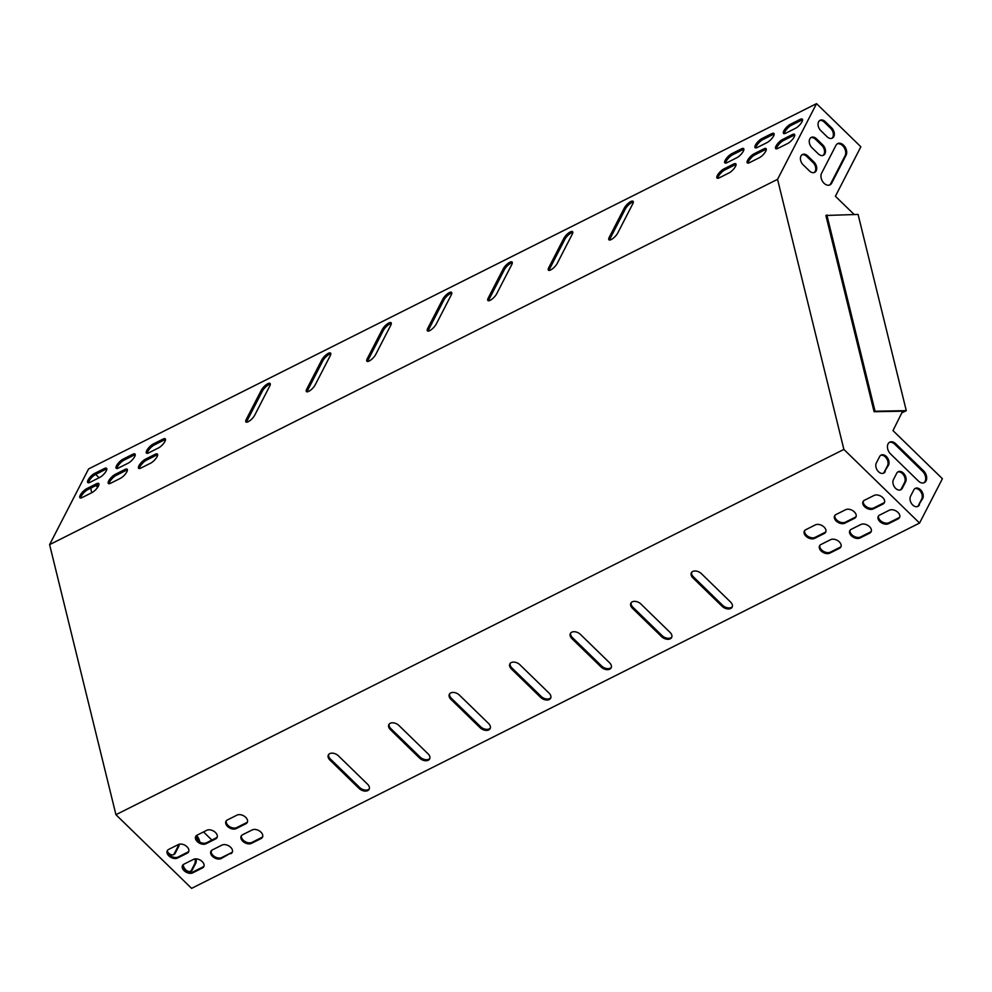 <?xml version="1.0" encoding="UTF-8"?>
<svg xmlns="http://www.w3.org/2000/svg" width="992" height="992" viewBox="0 0 992 992"><rect width="100%" height="100%" fill="white"/><g stroke="black" fill="none" stroke-linecap="round" stroke-linejoin="round"><path stroke-width="1.49" d="M661.577 636.641A6.547 4.228 -152.8 0 0 671.634 637.509A6.547 4.228 -152.8 0 0 670.046 632.388L640.919 604.029A6.547 4.228 -152.8 0 0 630.862 603.161A6.547 4.228 -152.8 0 0 632.45 608.282L661.577 636.641L662.098 635.624A6.547 4.228 -152.8 0 0 671.844 636.976M419.579 758.074A6.547 4.228 -152.8 0 0 429.623 758.942A6.547 4.228 -152.8 0 0 428.048 753.821L398.908 725.474A6.547 4.228 -152.8 0 0 388.852 724.594A6.547 4.228 -152.8 0 0 390.439 729.715L419.579 758.074L420.1 757.057A6.547 4.228 -152.8 0 0 429.834 758.409M540.578 697.351A6.547 4.228 -152.8 0 0 550.634 698.232A6.547 4.228 -152.8 0 0 549.047 693.11L519.907 664.752A6.547 4.228 -152.8 0 0 509.863 663.884A6.547 4.228 -152.8 0 0 511.438 669.005L540.578 697.351L541.099 696.347A6.547 4.228 -152.8 0 0 550.833 697.698M245.892 823.744A6.547 4.228 -152.8 0 0 247.268 822.43A6.547 4.228 -152.8 0 0 244.615 816.416A6.547 4.228 -152.8 0 0 237.026 815.114L227.342 819.975A6.547 4.228 -152.8 0 0 225.953 821.289A6.547 4.228 -152.8 0 0 228.606 827.303A6.547 4.228 -152.8 0 0 236.208 828.605L245.892 823.744L246.413 822.728A6.547 4.228 -152.8 0 0 247.479 821.884M261.094 838.538A6.547 4.228 -152.8 0 0 262.471 837.223A6.547 4.228 -152.8 0 0 259.817 831.209A6.547 4.228 -152.8 0 0 252.228 829.907L242.544 834.768A6.547 4.228 -152.8 0 0 241.155 836.082A6.547 4.228 -152.8 0 0 243.809 842.096A6.547 4.228 -152.8 0 0 251.41 843.398L261.094 838.538L261.615 837.521A6.547 4.228 -152.8 0 0 262.682 836.69M230.838 853.715A6.547 4.228 -152.8 0 0 232.227 852.401A6.547 4.228 -152.8 0 0 229.574 846.387A6.547 4.228 -152.8 0 0 221.972 845.085L212.288 849.946A6.547 4.228 -152.8 0 0 210.912 851.26A6.547 4.228 -152.8 0 0 213.565 857.274A6.547 4.228 -152.8 0 0 221.154 858.576L231.359 852.711A6.547 4.228 -152.8 0 0 232.426 851.868M215.636 838.922A6.547 4.228 -152.8 0 0 217.025 837.608A6.547 4.228 -152.8 0 0 214.371 831.594A6.547 4.228 -152.8 0 0 206.77 830.292L197.086 835.152A6.547 4.228 -152.8 0 0 195.709 836.467A6.547 4.228 -152.8 0 0 198.363 842.481A6.547 4.228 -152.8 0 0 205.964 843.783L215.636 838.922L216.157 837.905A6.547 4.228 -152.8 0 0 217.236 837.074M187.203 853.194A6.547 4.228 -152.8 0 0 188.592 851.868A6.547 4.228 -152.8 0 0 185.938 845.866A6.547 4.228 -152.8 0 0 178.337 844.564L168.652 849.425A6.547 4.228 -152.8 0 0 167.276 850.739A6.547 4.228 -152.8 0 0 169.93 856.753A6.547 4.228 -152.8 0 0 177.518 858.055L187.203 853.194L187.724 852.178A6.547 4.228 -152.8 0 0 188.79 851.334M864.416 500.278A6.547 4.228 -152.8 0 0 863.04 501.605A6.547 4.228 -152.8 0 0 865.694 507.619A6.547 4.228 -152.8 0 0 873.282 508.908L882.967 504.06A6.547 4.228 -152.8 0 0 884.356 502.733A6.547 4.228 -152.8 0 0 881.702 496.719A6.547 4.228 -152.8 0 0 874.101 495.43L864.416 500.278M919.559 523.069L191.605 888.361L115.94 814.705L843.882 449.426L919.559 523.069L942.4 478.714L892.974 430.602L902.658 411.196M879.619 515.084A6.547 4.228 -152.8 0 0 878.242 516.398A6.547 4.228 -152.8 0 0 880.896 522.412A6.547 4.228 -152.8 0 0 888.485 523.714L898.169 518.853A6.547 4.228 -152.8 0 0 899.546 517.526A6.547 4.228 -152.8 0 0 896.892 511.512A6.547 4.228 -152.8 0 0 889.303 510.223L879.619 515.084M202.405 867.988A6.547 4.228 -152.8 0 0 203.794 866.673A6.547 4.228 -152.8 0 0 201.128 860.659A6.547 4.228 -152.8 0 0 193.539 859.357L183.855 864.218A6.547 4.228 -152.8 0 0 182.478 865.532A6.547 4.228 -152.8 0 0 185.132 871.546A6.547 4.228 -152.8 0 0 192.721 872.848L202.405 867.988L202.926 866.971A6.547 4.228 -152.8 0 0 203.992 866.14M835.983 514.55A6.547 4.228 -152.8 0 0 834.594 515.877A6.547 4.228 -152.8 0 0 837.248 521.879A6.547 4.228 -152.8 0 0 844.849 523.181L854.534 518.32A6.547 4.228 -152.8 0 0 855.91 517.006A6.547 4.228 -152.8 0 0 853.256 510.992A6.547 4.228 -152.8 0 0 845.668 509.69L835.983 514.55M851.186 529.344A6.547 4.228 -152.8 0 0 849.797 530.67A6.547 4.228 -152.8 0 0 852.45 536.684A6.547 4.228 -152.8 0 0 860.052 537.974L869.736 533.126A6.547 4.228 -152.8 0 0 871.112 531.799A6.547 4.228 -152.8 0 0 868.459 525.785A6.547 4.228 -152.8 0 0 860.87 524.495L851.186 529.344M839.48 548.303A6.547 4.228 -152.8 0 0 840.869 546.976A6.547 4.228 -152.8 0 0 838.215 540.962A6.547 4.228 -152.8 0 0 830.614 539.673L820.93 544.521A6.547 4.228 -152.8 0 0 819.553 545.848A6.547 4.228 -152.8 0 0 822.207 551.862A6.547 4.228 -152.8 0 0 829.808 553.152L839.48 548.303L840.001 547.286A6.547 4.228 -152.8 0 0 841.08 546.443M824.278 533.51A6.547 4.228 -152.8 0 0 825.666 532.183A6.547 4.228 -152.8 0 0 823.013 526.169A6.547 4.228 -152.8 0 0 815.412 524.88L805.727 529.728A6.547 4.228 -152.8 0 0 804.351 531.055A6.547 4.228 -152.8 0 0 807.004 537.069A6.547 4.228 -152.8 0 0 814.606 538.358L824.278 533.51L824.798 532.493A6.547 4.228 -152.8 0 0 825.877 531.65M601.078 666.996A6.547 4.228 -152.8 0 0 611.134 667.864A6.547 4.228 -152.8 0 0 609.547 662.743L580.407 634.384A6.547 4.228 -152.8 0 0 570.363 633.516A6.547 4.228 -152.8 0 0 571.938 638.637L601.078 666.996L601.598 665.979A6.547 4.228 -152.8 0 0 611.345 667.331M480.078 727.719A6.547 4.228 -152.8 0 0 490.135 728.587A6.547 4.228 -152.8 0 0 488.548 723.466L459.408 695.107A6.547 4.228 -152.8 0 0 449.364 694.239A6.547 4.228 -152.8 0 0 450.938 699.36L480.078 727.719L480.599 726.702A6.547 4.228 -152.8 0 0 490.333 728.054M359.079 788.442A6.547 4.228 -152.8 0 0 369.123 789.31A6.547 4.228 -152.8 0 0 367.548 784.188L338.408 755.83A6.547 4.228 -152.8 0 0 328.352 754.962A6.547 4.228 -152.8 0 0 329.939 760.083L359.079 788.442L359.6 787.425A6.547 4.228 -152.8 0 0 369.334 788.776M722.077 606.273A6.547 4.228 -152.8 0 0 732.133 607.154A6.547 4.228 -152.8 0 0 730.546 602.032L701.418 573.674A6.547 4.228 -152.8 0 0 691.362 572.793A6.547 4.228 -152.8 0 0 692.949 577.914L722.077 606.273L722.598 605.269A6.547 4.228 -152.8 0 0 732.344 606.608M631.172 602.677A6.547 4.228 -152.8 0 0 632.97 607.265L662.098 635.624M389.174 724.123A6.547 4.228 -152.8 0 0 390.96 728.711L420.1 757.057M510.173 663.4A6.547 4.228 -152.8 0 0 511.959 667.988L541.099 696.347M226.275 820.806A6.547 4.228 -152.8 0 0 229.499 826.534A6.547 4.228 -152.8 0 0 236.728 827.588L246.413 822.728M241.478 835.611A6.547 4.228 -152.8 0 0 244.702 841.328A6.547 4.228 -152.8 0 0 251.931 842.382L261.615 837.521M211.222 850.789A6.547 4.228 -152.8 0 0 214.446 856.505A6.547 4.228 -152.8 0 0 221.687 857.559L231.359 852.711M196.478 835.537L196.019 835.996A6.547 4.228 -152.8 0 0 199.243 841.712A6.547 4.228 -152.8 0 0 206.485 842.766L216.157 837.905M167.586 850.256A6.547 4.228 -152.8 0 0 170.81 855.984A6.547 4.228 -152.8 0 0 178.039 857.038L187.724 852.178M863.35 501.121A6.547 4.228 -152.8 0 0 866.574 506.85A6.547 4.228 -152.8 0 0 873.803 507.904L883.488 503.043A6.547 4.228 -152.8 0 0 884.554 502.2M878.552 515.914A6.547 4.228 -152.8 0 0 881.776 521.643A6.547 4.228 -152.8 0 0 889.006 522.697L898.69 517.836A6.547 4.228 -152.8 0 0 899.756 516.993M182.788 865.049A6.547 4.228 -152.8 0 0 186.012 870.778A6.547 4.228 -152.8 0 0 193.242 871.832L202.926 866.971M834.917 515.394A6.547 4.228 -152.8 0 0 838.141 521.122A6.547 4.228 -152.8 0 0 845.37 522.164L855.054 517.316A6.547 4.228 -152.8 0 0 856.121 516.472M850.119 530.187A6.547 4.228 -152.8 0 0 853.343 535.916A6.547 4.228 -152.8 0 0 860.572 536.97L870.257 532.109A6.547 4.228 -152.8 0 0 871.323 531.266M819.863 545.364A6.547 4.228 -152.8 0 0 823.087 551.093A6.547 4.228 -152.8 0 0 830.329 552.147L840.001 547.286M804.661 530.571A6.547 4.228 -152.8 0 0 807.885 536.3A6.547 4.228 -152.8 0 0 815.126 537.354L824.798 532.493M570.673 633.045A6.547 4.228 -152.8 0 0 572.471 637.62L601.598 665.979M449.674 693.755A6.547 4.228 -152.8 0 0 451.459 698.343L480.599 726.702M328.674 754.478A6.547 4.228 -152.8 0 0 330.46 759.066L359.6 787.425M691.672 572.322A6.547 4.228 -152.8 0 0 693.47 576.91L722.598 605.269M902.323 488.213A6.547 4.514 -116.6 0 1 900.823 489.75A6.547 4.514 -116.6 0 1 894.635 487.221A6.547 4.514 -116.6 0 1 893.457 479.582L896.718 473.246A6.547 4.514 -116.6 0 1 898.219 471.721A6.547 4.514 -116.6 0 1 904.394 474.25A6.547 4.514 -116.6 0 1 905.584 481.876L902.323 488.213L901.356 488.709L904.617 482.372A6.547 4.514 63.4 0 0 903.65 475.056A6.547 4.514 63.4 0 0 897.748 472.006M923.614 470.89A7.477 5.158 -116.6 0 1 924.346 482.633A7.477 5.158 -116.6 0 1 918.381 481.021L890.518 453.902A7.477 5.158 -116.6 0 1 889.774 442.147A7.477 5.158 -116.6 0 1 895.739 443.759L923.614 470.89L922.634 471.374L894.772 444.242A7.477 5.158 63.4 0 0 889.303 442.432M49.6 544.633L777.554 179.341L816.54 103.639L88.586 468.931L49.6 544.633L115.94 814.705M777.554 179.341L843.882 449.426M854.149 214.495L835.4 196.255L860.87 146.791L816.54 103.639M820.744 130.56L827.068 136.735A6.547 4.514 63.4 0 0 832.288 138.148A6.547 4.514 63.4 0 0 831.643 127.856L825.307 121.694A6.547 4.514 63.4 0 0 820.086 120.28A6.547 4.514 63.4 0 0 820.744 130.56M835.946 145.365L821.587 173.24A7.477 5.158 63.4 0 0 822.938 181.97A7.477 5.158 63.4 0 0 830.006 184.859A7.477 5.158 63.4 0 0 831.718 183.111L846.077 155.223A7.477 5.158 63.4 0 0 844.713 146.494A7.477 5.158 63.4 0 0 837.657 143.604A7.477 5.158 63.4 0 0 835.946 145.365M811.927 147.672L818.264 153.834A6.547 4.514 63.4 0 0 823.484 155.248A6.547 4.514 63.4 0 0 822.827 144.968L816.49 138.806A6.547 4.514 63.4 0 0 811.282 137.392A6.547 4.514 63.4 0 0 811.927 147.672M803.111 164.784L809.447 170.946A6.547 4.514 63.4 0 0 814.668 172.36A6.547 4.514 63.4 0 0 814.023 162.08L807.686 155.918A6.547 4.514 63.4 0 0 802.466 154.504A6.547 4.514 63.4 0 0 803.111 164.784M919.423 504.866A6.547 4.514 -116.6 0 1 917.922 506.391A6.547 4.514 -116.6 0 1 911.747 503.862A6.547 4.514 -116.6 0 1 910.557 496.236L913.818 489.899A6.547 4.514 -116.6 0 1 915.318 488.362A6.547 4.514 -116.6 0 1 921.494 490.891A6.547 4.514 -116.6 0 1 922.684 498.53L918.456 505.35L921.717 499.013A6.547 4.514 63.4 0 0 920.75 491.697A6.547 4.514 63.4 0 0 914.86 488.647M885.224 471.572A6.547 4.514 -116.6 0 1 883.723 473.11A6.547 4.514 -116.6 0 1 877.536 470.58A6.547 4.514 -116.6 0 1 876.345 462.942L879.619 456.605A6.547 4.514 -116.6 0 1 881.119 455.068A6.547 4.514 -116.6 0 1 887.294 457.597A6.547 4.514 -116.6 0 1 888.485 465.236L884.256 472.056L887.518 465.719A6.547 4.514 63.4 0 0 886.55 458.403A6.547 4.514 63.4 0 0 880.648 455.353M900.314 489.949A6.547 4.514 63.4 0 0 901.356 488.709M923.85 482.844A7.477 5.158 63.4 0 0 922.634 471.374M819.628 120.565A6.547 4.514 -116.6 0 1 824.34 122.177L830.676 128.34A6.547 4.514 -116.6 0 1 831.792 138.347M837.186 143.89A7.477 5.158 -116.6 0 1 843.969 147.3A7.477 5.158 -116.6 0 1 845.11 155.707L830.75 183.594A7.477 5.158 -116.6 0 1 829.498 185.058M810.811 137.677A6.547 4.514 -116.6 0 1 815.523 139.289L821.86 145.452A6.547 4.514 -116.6 0 1 822.976 155.446M802.007 154.789A6.547 4.514 -116.6 0 1 806.719 156.401L813.056 162.564A6.547 4.514 -116.6 0 1 814.159 172.558M917.414 506.602A6.547 4.514 63.4 0 0 918.456 505.35M883.215 473.308A6.547 4.514 63.4 0 0 884.256 472.056M178.188 844.638A6.547 4.514 -116.6 0 1 177.63 847.168L174.369 853.504A6.547 4.514 -116.6 0 1 173.34 854.757M195.932 836.454A7.477 5.158 -116.6 0 1 198.487 841.166M97.687 487.295L97.352 486.985A6.547 4.514 63.4 0 0 95.579 485.708M194.916 858.936A6.547 4.514 -116.6 0 1 194.73 863.809L191.468 870.145A6.547 4.514 -116.6 0 1 190.439 871.398M179.155 844.254A6.547 4.514 -116.6 0 1 178.597 846.684L175.336 853.021A6.547 4.514 -116.6 0 1 173.836 854.558A6.547 4.514 -116.6 0 1 167.586 851.917M196.627 835.686A7.477 5.158 -116.6 0 1 199.677 841.972M203.534 866.586L204.104 865.495M211.122 851.843L212.028 850.094M211.866 840.063L203.509 831.928M99.113 477.747L95.666 474.399M98.233 486.415A6.547 4.514 63.4 0 0 96.546 485.224M91.165 487.928A6.547 4.514 63.4 0 0 91.872 492.664L82.212 497.5A6.547 2.133 134.2 0 1 79.943 497.761A6.547 2.133 134.2 0 1 81.406 493.408A6.547 2.133 134.2 0 1 86.788 488.634L96.46 483.774A6.547 2.133 134.2 0 1 98.741 483.526A6.547 2.133 134.2 0 1 97.278 487.866A6.547 2.133 134.2 0 1 91.896 492.652M196.007 858.861A6.547 4.514 -116.6 0 1 195.709 863.325L192.436 869.662A6.547 4.514 -116.6 0 1 190.935 871.199A6.547 4.514 -116.6 0 1 183.111 864.714M609.708 240.052A6.547 2.133 134.2 0 1 610.278 238.241L625.295 209.089A6.547 2.133 134.2 0 1 633.33 202.058M549.208 270.407A6.547 2.133 134.2 0 1 549.779 268.596L564.795 239.456A6.547 2.133 134.2 0 1 572.83 232.413M246.698 422.208A6.547 2.133 134.2 0 1 247.281 420.397L262.285 391.257A6.547 2.133 134.2 0 1 270.32 384.214M307.198 391.84A6.547 2.133 134.2 0 1 307.78 390.042L322.784 360.89A6.547 2.133 134.2 0 1 330.82 353.846M367.697 361.485A6.547 2.133 134.2 0 1 368.28 359.687L383.284 330.534A6.547 2.133 134.2 0 1 391.319 323.491M428.209 331.13A6.547 2.133 134.2 0 1 428.78 329.319L443.796 300.167A6.547 2.133 134.2 0 1 451.819 293.136M488.709 300.762A6.547 2.133 134.2 0 1 489.279 298.964L504.296 269.812A6.547 2.133 134.2 0 1 512.331 262.768M139.388 468.534A6.547 2.133 134.2 0 1 146.481 460.164L156.166 455.316A6.547 2.133 134.2 0 1 157.678 454.832M717.786 178.3A6.547 2.133 134.2 0 1 724.879 169.93L734.551 165.069A6.547 2.133 134.2 0 1 736.064 164.598M147.225 453.332A6.547 2.133 134.2 0 1 154.318 444.962L164.002 440.101A6.547 2.133 134.2 0 1 165.515 439.63M725.611 163.085A6.547 2.133 134.2 0 1 732.704 154.727L742.388 149.866A6.547 2.133 134.2 0 1 743.901 149.383M116.969 468.509A6.547 2.133 134.2 0 1 124.062 460.139L133.746 455.278A6.547 2.133 134.2 0 1 135.259 454.807M755.867 147.907A6.547 2.133 134.2 0 1 762.96 139.537L772.644 134.689A6.547 2.133 134.2 0 1 774.157 134.205M109.132 483.712A6.547 2.133 134.2 0 1 116.238 475.354L125.91 470.493A6.547 2.133 134.2 0 1 127.422 470.01M748.03 163.122A6.547 2.133 134.2 0 1 755.123 154.752L764.807 149.891A6.547 2.133 134.2 0 1 766.32 149.408M80.699 497.984A6.547 2.133 134.2 0 1 87.804 489.614L97.476 484.766A6.547 2.133 134.2 0 1 98.989 484.282M88.536 482.782A6.547 2.133 134.2 0 1 95.629 474.412L105.313 469.551A6.547 2.133 134.2 0 1 106.826 469.067M776.463 148.85A6.547 2.133 134.2 0 1 783.568 140.48L793.24 135.619A6.547 2.133 134.2 0 1 794.753 135.148M784.3 133.635A6.547 2.133 134.2 0 1 791.393 125.277L801.077 120.416A6.547 2.133 134.2 0 1 802.59 119.933M609.274 237.262L624.278 208.109A6.547 2.133 134.2 0 1 628.928 202.752A6.547 2.133 134.2 0 1 633.082 201.289A6.547 2.133 134.2 0 1 632.747 203.856L617.743 233.008A6.547 2.133 134.2 0 1 613.093 238.353A6.547 2.133 134.2 0 1 608.939 239.816A6.547 2.133 134.2 0 1 609.274 237.262L610.278 238.241M548.774 267.617L563.778 238.464A6.547 2.133 134.2 0 1 568.428 233.12A6.547 2.133 134.2 0 1 572.582 231.657A6.547 2.133 134.2 0 1 572.248 234.211L557.244 263.364A6.547 2.133 134.2 0 1 552.594 268.72A6.547 2.133 134.2 0 1 548.44 270.184A6.547 2.133 134.2 0 1 548.774 267.617L549.779 268.596M246.264 419.418L261.28 390.265A6.547 2.133 134.2 0 1 265.918 384.908A6.547 2.133 134.2 0 1 270.072 383.445A6.547 2.133 134.2 0 1 269.75 386.012L254.733 415.164A6.547 2.133 134.2 0 1 250.083 420.509A6.547 2.133 134.2 0 1 245.929 421.972A6.547 2.133 134.2 0 1 246.264 419.418L247.281 420.397M306.764 389.05L321.78 359.91A6.547 2.133 134.2 0 1 326.43 354.553A6.547 2.133 134.2 0 1 330.572 353.09A6.547 2.133 134.2 0 1 330.249 355.657L315.233 384.809A6.547 2.133 134.2 0 1 310.583 390.154A6.547 2.133 134.2 0 1 306.441 391.617A6.547 2.133 134.2 0 1 306.764 389.05L307.78 390.042M367.263 358.695L382.28 329.542A6.547 2.133 134.2 0 1 386.93 324.198A6.547 2.133 134.2 0 1 391.071 322.735A6.547 2.133 134.2 0 1 390.749 325.302L375.732 354.442A6.547 2.133 134.2 0 1 371.082 359.798A6.547 2.133 134.2 0 1 366.941 361.262A6.547 2.133 134.2 0 1 367.263 358.695L368.28 359.687M427.763 328.34L442.779 299.187A6.547 2.133 134.2 0 1 447.429 293.83A6.547 2.133 134.2 0 1 451.571 292.367A6.547 2.133 134.2 0 1 451.248 294.934L436.232 324.086A6.547 2.133 134.2 0 1 431.582 329.431A6.547 2.133 134.2 0 1 427.44 330.894A6.547 2.133 134.2 0 1 427.763 328.34L428.78 329.319M488.262 297.972L503.279 268.832A6.547 2.133 134.2 0 1 507.929 263.475A6.547 2.133 134.2 0 1 512.083 262.012A6.547 2.133 134.2 0 1 511.748 264.579L496.732 293.719A6.547 2.133 134.2 0 1 492.094 299.076A6.547 2.133 134.2 0 1 487.94 300.539A6.547 2.133 134.2 0 1 488.262 297.972L489.279 298.964M145.477 459.184L155.149 454.324A6.547 2.133 134.2 0 1 157.43 454.076A6.547 2.133 134.2 0 1 155.967 458.416A6.547 2.133 134.2 0 1 150.586 463.202L140.901 468.05A6.547 2.133 134.2 0 1 138.62 468.311A6.547 2.133 134.2 0 1 140.095 463.958A6.547 2.133 134.2 0 1 145.477 459.184L146.481 460.164M723.862 168.95L733.547 164.089A6.547 2.133 134.2 0 1 735.816 163.829A6.547 2.133 134.2 0 1 734.353 168.181A6.547 2.133 134.2 0 1 728.971 172.955L719.299 177.816A6.547 2.133 134.2 0 1 717.018 178.064A6.547 2.133 134.2 0 1 718.481 173.724A6.547 2.133 134.2 0 1 723.862 168.95L724.879 169.93M153.301 443.97L162.986 439.121A6.547 2.133 134.2 0 1 165.267 438.861A6.547 2.133 134.2 0 1 163.792 443.213A6.547 2.133 134.2 0 1 158.41 447.987L148.738 452.848A6.547 2.133 134.2 0 1 146.456 453.096A6.547 2.133 134.2 0 1 147.92 448.756A6.547 2.133 134.2 0 1 153.301 443.97L154.318 444.962M731.699 153.735L741.371 148.874A6.547 2.133 134.2 0 1 743.653 148.626A6.547 2.133 134.2 0 1 742.19 152.966A6.547 2.133 134.2 0 1 736.808 157.753L727.124 162.614A6.547 2.133 134.2 0 1 724.842 162.862A6.547 2.133 134.2 0 1 726.318 158.522A6.547 2.133 134.2 0 1 731.699 153.735L732.704 154.727M123.058 459.16L132.73 454.299A6.547 2.133 134.2 0 1 135.011 454.038A6.547 2.133 134.2 0 1 133.548 458.391A6.547 2.133 134.2 0 1 128.166 463.165L118.482 468.026A6.547 2.133 134.2 0 1 116.2 468.286A6.547 2.133 134.2 0 1 117.676 463.934A6.547 2.133 134.2 0 1 123.058 459.16L124.062 460.139M767.052 142.575L757.38 147.424A6.547 2.133 134.2 0 1 755.098 147.684A6.547 2.133 134.2 0 1 756.561 143.332A6.547 2.133 134.2 0 1 761.943 138.558L771.627 133.697A6.547 2.133 134.2 0 1 773.909 133.449A6.547 2.133 134.2 0 1 772.433 137.789A6.547 2.133 134.2 0 1 767.052 142.575M115.221 474.362L124.905 469.501A6.547 2.133 134.2 0 1 127.174 469.253A6.547 2.133 134.2 0 1 125.711 473.593A6.547 2.133 134.2 0 1 120.33 478.38L110.658 483.24A6.547 2.133 134.2 0 1 108.376 483.488A6.547 2.133 134.2 0 1 109.839 479.148A6.547 2.133 134.2 0 1 115.221 474.362L116.238 475.354M759.227 157.778L749.543 162.638A6.547 2.133 134.2 0 1 747.261 162.886A6.547 2.133 134.2 0 1 748.737 158.546A6.547 2.133 134.2 0 1 754.118 153.76L763.79 148.912A6.547 2.133 134.2 0 1 766.072 148.651A6.547 2.133 134.2 0 1 764.609 153.004A6.547 2.133 134.2 0 1 759.227 157.778M94.612 473.42L104.296 468.571A6.547 2.133 134.2 0 1 106.578 468.311A6.547 2.133 134.2 0 1 105.115 472.663A6.547 2.133 134.2 0 1 99.733 477.437L90.049 482.298A6.547 2.133 134.2 0 1 87.767 482.546A6.547 2.133 134.2 0 1 89.23 478.206A6.547 2.133 134.2 0 1 94.612 473.42L95.629 474.412M787.66 143.505L777.976 148.366A6.547 2.133 134.2 0 1 775.707 148.626A6.547 2.133 134.2 0 1 777.17 144.274A6.547 2.133 134.2 0 1 782.552 139.5L792.224 134.639A6.547 2.133 134.2 0 1 794.505 134.379A6.547 2.133 134.2 0 1 793.042 138.731A6.547 2.133 134.2 0 1 787.66 143.505M795.497 128.303L785.813 133.164A6.547 2.133 134.2 0 1 783.531 133.412A6.547 2.133 134.2 0 1 784.994 129.072A6.547 2.133 134.2 0 1 790.376 124.285L800.06 119.424A6.547 2.133 134.2 0 1 802.342 119.176A6.547 2.133 134.2 0 1 800.879 123.516A6.547 2.133 134.2 0 1 795.497 128.303M902.174 412.722L906.279 410.663L858.08 214.421L825.89 215.475L874.088 411.717L904.22 411.172L902.534 412.015M826.857 214.979L875.056 411.234L906.279 410.663M875.056 411.234L874.088 411.717M790.376 124.285L791.393 125.277M800.06 119.424L801.077 120.416M782.552 139.5L783.568 140.48M792.224 134.639L793.24 135.619M104.296 468.571L105.313 469.551M96.46 483.774L97.476 484.766M86.788 488.634L87.804 489.614M754.118 153.76L755.123 154.752M763.79 148.912L764.807 149.891M124.905 469.501L125.91 470.493M761.943 138.558L762.96 139.537M771.627 133.697L772.644 134.689M132.73 454.299L133.746 455.278M741.371 148.874L742.388 149.866M162.986 439.121L164.002 440.101M733.547 164.089L734.551 165.069M155.149 454.324L156.166 455.316M503.279 268.832L504.296 269.812M442.779 299.187L443.796 300.167M382.28 329.542L383.284 330.534M321.78 359.91L322.784 360.89M261.28 390.265L262.285 391.257M563.778 238.464L564.795 239.456M624.278 208.109L625.295 209.089M97.352 486.985L98.134 486.588M824.34 122.177L825.307 121.694M830.676 128.34L831.643 127.856M845.11 155.707L846.077 155.223M830.75 183.594L831.718 183.111M815.523 139.289L816.49 138.806M821.86 145.452L822.827 144.968M806.719 156.401L807.686 155.918M813.056 162.564L814.023 162.08M888.485 523.714L889.006 522.697M898.169 518.853L898.69 517.836M873.282 508.908L873.803 507.904M882.967 504.06L883.488 503.043M192.721 872.848L193.242 871.832M177.518 858.055L178.039 857.038M844.849 523.181L845.37 522.164M854.534 518.32L855.054 517.316M205.964 843.783L206.485 842.766M860.052 537.974L860.572 536.97M869.736 533.126L870.257 532.109M221.154 858.576L221.687 857.559M829.808 553.152L830.329 552.147M251.41 843.398L251.931 842.382M814.606 538.358L815.126 537.354M236.208 828.605L236.728 827.588M894.772 444.242L895.739 443.759M194.73 863.809L195.709 863.325M191.468 870.145L192.436 869.662M921.717 499.013L922.684 498.53M177.63 847.168L178.597 846.684M174.369 853.504L175.336 853.021M904.617 482.372L905.584 481.876M887.518 465.719L888.485 465.236M571.938 638.637L572.471 637.62M511.438 669.005L511.959 667.988M450.938 699.36L451.459 698.343M390.439 729.715L390.96 728.711M329.939 760.083L330.46 759.066M632.45 608.282L632.97 607.265M692.949 577.914L693.47 576.91"/></g></svg>
